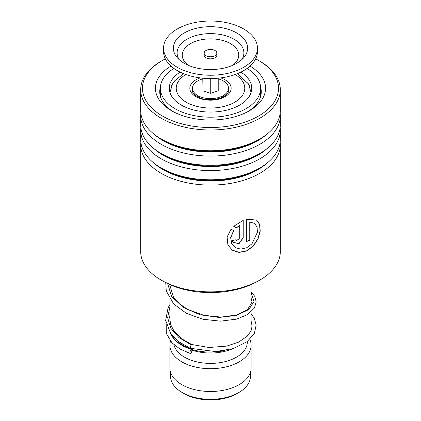 <?xml version="1.0" encoding="UTF-8"?>
<svg xmlns="http://www.w3.org/2000/svg" width="421" height="421" viewBox="0 0 421 421"><rect width="100%" height="100%" fill="white"/><g stroke="black" fill="none" stroke-linecap="round" stroke-linejoin="round"><path stroke-width="0.63" d="M250.479 372.175L250.479 376.232A39.979 23.081 180 0 1 238.77 392.551L236.886 393.64A37.316 21.545 180 0 1 184.114 393.64L182.23 392.551A39.979 23.081 180 0 1 170.521 376.232L170.521 372.175M238.77 392.551A39.979 23.081 180 0 1 182.23 392.551L184.114 393.64M197.186 96.567A13.325 7.694 180 0 1 197.175 96.209L197.175 95.604M194.807 94.867A15.866 9.162 180 0 1 195.212 93.757M251.116 311.972L251.116 328.664A40.616 23.45 180 0 1 250.863 331.259M224.951 350.577A40.616 23.45 180 0 1 181.783 345.246L181.783 345.246A40.616 23.45 180 0 1 170.837 333.7M232.46 348.825A36.806 21.25 180 0 1 191.813 350.083M184.43 346.772L181.783 345.246L184.43 346.772M247.306 341.552L247.306 342.136A36.806 21.25 180 0 1 224.582 361.771A36.806 21.25 180 0 1 184.472 357.161A36.806 21.25 180 0 1 173.973 344.757M249.821 339.384A40.616 23.45 180 0 1 251.116 345.246A40.616 23.45 180 0 1 226.04 366.907A40.616 23.45 180 0 1 181.783 361.828A40.616 23.45 180 0 1 169.884 345.246A40.616 23.45 180 0 1 170.494 341.21M251.116 345.246L251.116 368.043A40.616 23.45 180 0 1 226.04 389.709A40.616 23.45 180 0 1 181.783 384.626A40.616 23.45 180 0 1 169.884 368.043L169.884 345.246M225.788 93.757A15.866 9.162 180 0 1 226.193 94.867M223.825 95.604L223.825 96.209A13.325 7.694 180 0 1 223.814 96.567M205.09 55.019A6.347 3.663 0 0 0 212.221 56.63A6.347 3.663 0 0 0 216.847 53.104A6.347 3.663 0 0 0 215.91 51.188A6.347 3.663 0 0 0 208.779 49.578A6.347 3.663 0 0 0 204.153 53.104A6.347 3.663 0 0 0 205.09 55.019M204.153 53.104L204.153 55.177A6.347 3.663 0 0 0 205.09 57.093A6.347 3.663 0 0 0 212.221 58.703A6.347 3.663 0 0 0 216.847 55.177L216.847 53.104M163.543 48.131L163.543 51.446A46.957 27.112 0 0 0 170.463 65.613A46.957 27.112 0 0 0 223.246 77.538A46.957 27.112 0 0 0 257.457 51.446L257.457 48.131A46.957 27.112 0 0 0 250.537 33.964A46.957 27.112 0 0 0 197.754 22.034A46.957 27.112 0 0 0 163.543 48.131A46.957 27.112 0 0 0 170.463 62.297A46.957 27.112 0 0 0 223.246 74.222A46.957 27.112 0 0 0 257.457 48.131M242.154 36.927A37.127 21.434 0 0 0 192.355 29.428A37.127 21.434 0 0 0 177.425 57.866A37.127 21.434 0 0 0 178.846 59.329A37.127 21.434 0 0 0 211.952 69.549A37.127 21.434 0 0 0 243.575 57.866A37.127 21.434 0 0 0 242.154 36.927M202.775 78.185L203.001 90.899L210.732 93.325L218.225 90.673L218.225 78.185M210.732 93.325L210.732 78.559M203.001 90.899L203.001 78.211M218.225 78.848A18.024 10.404 180 0 1 228.514 87.973A18.024 10.404 180 0 1 225.856 93.694A18.024 10.404 180 0 1 195.144 93.694A18.024 10.404 180 0 1 192.486 88.521A18.024 10.404 180 0 1 202.775 78.848M225.856 93.694L221.856 97.456A13.325 7.694 180 0 1 221.678 97.619M199.322 97.619A13.325 7.694 180 0 1 199.144 97.456L195.144 93.694M247.706 82.716L249.548 86.068M260.536 92.683L260.541 96.709M257.62 102.677L256.021 104.745M246.648 112.244L245.601 112.76M175.399 112.754L174.352 112.244M164.979 104.745L163.38 102.677M160.459 96.709L160.464 92.683M171.452 86.068L173.294 82.716M180.141 72.128A41.247 23.813 0 0 0 169.253 88.247A41.247 23.813 0 0 0 181.335 105.087A41.247 23.813 0 0 0 226.287 110.249A41.247 23.813 0 0 0 251.747 88.247A41.247 23.813 0 0 0 240.859 72.128M173.926 68.449A50.131 28.944 0 0 0 160.369 88.247A50.131 28.944 0 0 0 175.052 108.713A50.131 28.944 0 0 0 229.687 114.991A50.131 28.944 0 0 0 260.631 88.247A50.131 28.944 0 0 0 247.074 68.449M140.693 144.792L140.693 251.569A69.807 40.3 0 0 0 151.928 273.492A69.807 40.3 0 0 0 161.138 280.065A69.807 40.3 0 0 0 259.862 280.065A69.807 40.3 0 0 0 280.307 251.569L280.307 144.792A69.807 40.3 180 0 1 230.303 183.44A69.807 40.3 180 0 1 151.928 166.721A69.807 40.3 180 0 1 140.693 144.792A69.807 40.3 180 0 1 140.846 142.135M165.337 58.877A68.028 39.274 0 0 0 162.395 60.477A68.028 39.274 0 0 0 153.423 109.618A68.028 39.274 0 0 0 247.511 121.201A68.028 39.274 0 0 0 267.577 66.881A68.028 39.274 0 0 0 258.605 60.477A68.028 39.274 0 0 0 255.663 58.877M258.605 60.477L259.862 61.203A69.807 40.3 180 0 1 269.072 67.77A69.807 40.3 180 0 1 280.307 89.699A69.807 40.3 180 0 1 230.303 128.342A69.807 40.3 180 0 1 151.928 111.623A69.807 40.3 180 0 1 140.693 89.699A69.807 40.3 180 0 1 161.138 61.203L162.395 60.477M250.016 66.092A55.083 31.801 180 0 1 256.715 70.944A55.083 31.801 180 0 1 249.448 110.734A55.083 31.801 180 0 1 171.552 110.734A55.083 31.801 180 0 1 164.285 105.55A55.083 31.801 180 0 1 170.984 66.092M160.417 86.979A50.767 29.312 0 0 0 159.733 91.773A50.767 29.312 0 0 0 167.905 107.718A50.767 29.312 0 0 0 173.136 111.618M247.864 111.618A50.767 29.312 0 0 0 261.267 91.773A50.767 29.312 0 0 0 260.583 86.979M280.154 127.626A69.807 40.3 180 0 1 280.307 130.284L280.307 139.477A69.807 40.3 180 0 1 259.862 167.974A69.807 40.3 180 0 1 161.138 167.974A69.807 40.3 180 0 1 151.928 161.401A69.807 40.3 180 0 1 140.693 139.477L140.693 130.284A69.807 40.3 180 0 1 140.846 127.626M280.307 130.284A69.807 40.3 180 0 1 230.303 168.932A69.807 40.3 180 0 1 151.928 152.213A69.807 40.3 180 0 1 140.693 130.284M280.154 113.117A69.807 40.3 180 0 1 280.307 115.775L280.307 124.969A69.807 40.3 180 0 1 259.862 153.465A69.807 40.3 180 0 1 161.138 153.465A69.807 40.3 180 0 1 151.928 146.892A69.807 40.3 180 0 1 140.693 124.969L140.693 115.775A69.807 40.3 180 0 1 140.846 113.117M280.307 115.775A69.807 40.3 180 0 1 230.303 154.423A69.807 40.3 180 0 1 151.928 137.704A69.807 40.3 180 0 1 140.693 115.775M280.307 89.699L280.307 110.46A69.807 40.3 180 0 1 259.862 138.956A69.807 40.3 180 0 1 161.138 138.956A69.807 40.3 180 0 1 151.928 132.389A69.807 40.3 180 0 1 140.693 110.46L140.693 89.699M280.154 142.135A69.807 40.3 180 0 1 280.307 144.792M239.717 238.839L239.717 225.414L236.297 228.008L233.692 226.303L243.217 220.372L243.217 237.839L239.065 243.685L232.945 242.37L232.45 240.491A69.807 40.3 180 0 0 236.123 239.723L236.334 240.417L239.717 238.839M231.071 229.061L233.708 230.829L230.708 237.618L231.813 244.075L235.507 247.774L240.87 249.127L246.743 247.727L251.974 243.817L257.442 232.213L257.047 226.956L254.552 223.414L249.9 222.083L249.9 240.291A69.807 40.3 180 0 1 246.617 241.512L246.617 219.262L256.552 220.051L259.72 224.409L260.231 231.108L258.057 238.907L253.342 246.101L246.622 250.995L239.06 252.432L232.292 250.179L227.898 244.975L227.103 237.039L231.071 229.061M259.862 280.065L257.705 281.307A66.76 38.543 180 0 1 163.295 281.307L161.138 280.065M233.587 230.745L230.629 237.512L231.776 244.017M254.463 223.356L249.758 221.962L249.758 240.17A69.549 40.153 180 0 1 246.617 241.338M256.457 219.994L259.568 224.382L260.041 231.082L257.868 238.844L253.174 245.996L246.506 250.863L238.996 252.3L232.266 250.079L227.872 244.917M239.717 225.414L236.202 227.877L233.608 226.166M243.096 220.42L243.096 237.707L239.007 243.533L232.908 242.301M236.039 239.744L236.286 240.349M251.116 313.771L254.331 318.408L256.168 325.065L254.416 333.243L247.095 341.715L233.229 348.593L215.694 351.572L190.218 348.299L191.076 344.778L191.666 344.494M190.918 353.23A2.031 0.763 106.7 0 0 191.802 351.156A2.031 0.763 106.7 0 0 191.518 349.63A2.031 0.763 106.7 0 0 190.918 349.909A2.031 0.763 106.7 0 0 190.039 351.982A2.031 0.763 106.7 0 0 190.318 353.508A2.031 0.763 106.7 0 0 190.918 353.23M228.524 88.178A18.219 10.52 180 0 1 228.314 91.941C227.093 98.688 206.479 102.85 197.165 96.556C194.255 94.546 192.76 93.009 192.686 91.941A18.219 10.52 180 0 1 192.476 88.178M220.767 77.901A20.655 11.925 180 0 1 225.103 79.816A20.655 11.925 180 0 1 225.103 96.683A20.655 11.925 180 0 1 195.897 96.683A20.655 11.925 180 0 1 200.233 77.901M185.835 74.517A34.269 19.782 0 0 0 186.271 102.24A34.269 19.782 0 0 0 234.508 102.366A34.269 19.782 0 0 0 235.165 74.517M241.691 59.756A33.38 19.271 0 0 0 238.96 42.821A33.38 19.271 0 0 0 195.77 35.596A33.38 19.271 0 0 0 179.309 59.756M232.56 65.371A28.254 16.314 0 0 0 234.592 46.652A28.254 16.314 0 0 0 195.739 41.269A28.254 16.314 0 0 0 186.408 63.697A28.254 16.314 0 0 0 188.44 65.371M266.782 163.316A66.907 38.627 180 0 1 154.36 163.443A66.907 38.627 180 0 1 154.218 163.316M266.782 148.808A66.907 38.627 180 0 1 154.36 148.934A66.907 38.627 180 0 1 154.218 148.808M266.782 134.299A66.907 38.627 180 0 1 154.36 134.431A66.907 38.627 180 0 1 154.218 134.299M259.862 167.974L257.81 169.158A66.907 38.627 180 0 1 163.19 169.158L161.138 167.974M259.862 153.465L257.81 154.649A66.907 38.627 180 0 1 163.19 154.649L161.138 153.465M259.862 138.956L257.81 140.14A66.907 38.627 180 0 1 163.19 140.14L161.138 138.956M191.076 344.778L178.909 337.542L170.763 328.185L167.621 317.66L169.884 307.051M251.116 292.984L254.073 301.431L248.806 309.582L236.318 315.44L218.978 317.445L200.101 314.776L183.272 307.498L171.71 296.552L167.605 283.586M251.09 92.488L248.458 83.921L237.412 73.664M251.116 284.643L251.116 305.62M169.884 284.643L169.884 288.396M169.884 299.163L169.884 321.56M183.588 73.664L174.752 80.779L172.547 83.911L169.91 92.488M260.631 88.247L260.631 92.062M160.369 88.247L160.369 92.062M247.98 82.532A5.078 5.078 0 0 0 247.843 82.932M173.157 82.932A5.078 5.078 0 0 0 173.02 82.532M160.369 92.01A5.078 5.078 0 0 0 159.822 93.515M261.178 93.515A5.078 5.078 0 0 0 260.631 92.01M191.639 344.483L181.535 338.705L174.226 331.453L170.579 324.438L169.679 317.181L169.884 315.366M251.116 298.136L252.126 301.857L247.469 309.73L236.544 314.945L221.109 317.092L203.901 315.308L187.919 309.524L179.525 303.909L173.484 297.242L169.652 284.538M191.618 344.478L208.953 347.504L226.651 346.115L238.581 342.141L247.227 336.237L251.069 330.817L252.126 326.138L251.116 321.107M170.463 333.179L171.484 335.469L176.936 341.947L191.518 349.63M166.2 323.838L166.258 333.364L171.994 342.889L179.956 348.998L190.318 353.508M190.176 348.283L178.846 341.773L170.584 333.348L165.653 320.37L168.095 307.772L169.884 304.593M251.116 291.785L254.794 296.405L256.189 301.894L254.447 307.977L247.611 314.587L236.67 319.129L220.504 321.165L202.875 319.244L186.45 313.345L173.699 303.983L166.279 291.006L165.727 282.644"/></g></svg>

